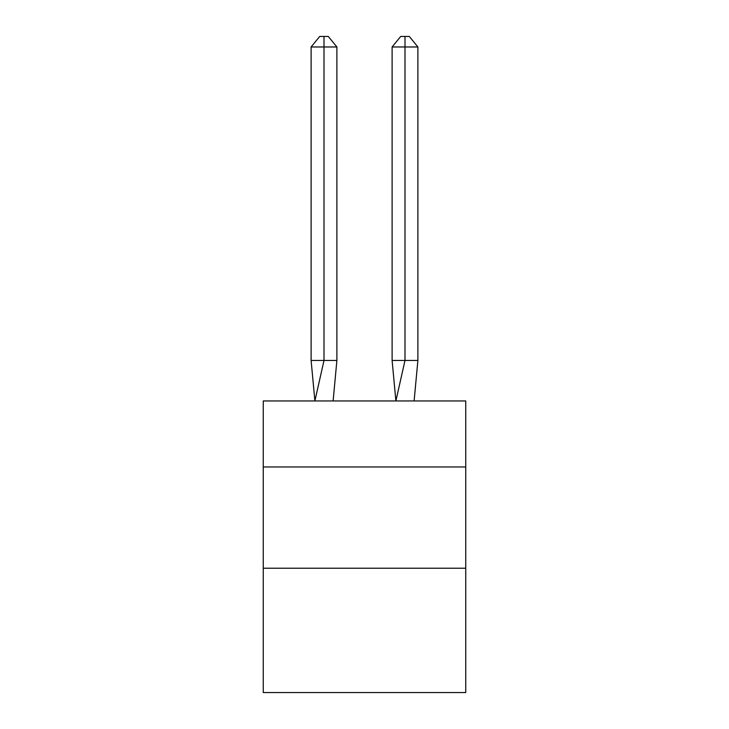 <?xml version="1.0" encoding="UTF-8"?>
<svg xmlns="http://www.w3.org/2000/svg" width="729" height="729" viewBox="0 0 729 729"><rect width="100%" height="100%" fill="white"/><g stroke="black" fill="none" stroke-linecap="round" stroke-linejoin="round"><path stroke-width="1.09" d="M263.251 466.961L465.749 466.961L465.749 400.95L263.251 400.95L263.251 692.55L465.749 692.55L465.749 568.219L263.251 568.219M465.749 568.219L465.749 466.961M336.889 360.454L336.889 46.975L324.004 46.975L324.004 360.454L311.11 360.454L314.892 400.95L324.004 360.454L324.004 46.975L324.004 360.454L324.004 46.975L324.004 360.454L324.004 46.975L324.004 360.454L324.004 46.975L324.004 360.454L324.004 46.975L324.004 360.454L324.004 46.975L324.004 360.454L324.004 46.975L324.004 360.454L324.004 46.975L324.004 360.454L324.004 46.975L324.004 360.454L324.004 46.975L324.004 360.454L324.004 46.975L324.004 360.454L336.889 360.454L333.117 400.95M311.11 46.975L319.703 36.45L324.004 36.45L324.004 46.975L311.11 46.975L311.11 360.454M324.004 36.45L328.296 36.45L336.889 46.975M417.89 360.454L404.996 360.454L404.996 46.975L417.89 46.975L417.89 360.454L414.108 400.95M392.111 360.454L404.996 360.454L395.883 400.95L392.111 360.454L392.111 46.975L400.704 36.45L409.297 36.45L417.89 46.975M404.996 36.45L404.996 46.975L392.111 46.975"/></g></svg>
